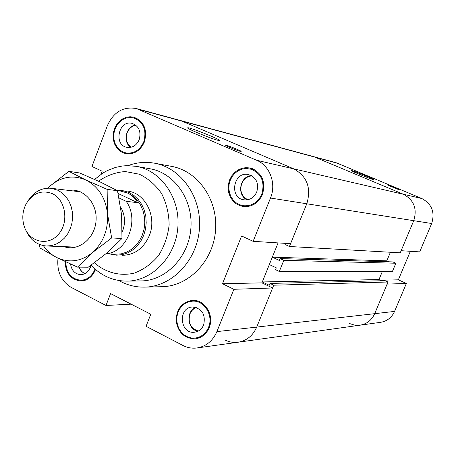 <?xml version="1.0" encoding="UTF-8"?>
<svg xmlns="http://www.w3.org/2000/svg" width="456" height="456" viewBox="0 0 456 456"><rect width="100%" height="100%" fill="white"/><g stroke="black" fill="none" stroke-linecap="round" stroke-linejoin="round"><path stroke-width="0.68" d="M131.14 304.158L105.986 305.48L110.58 293.596L150.782 314.252L146.057 326.302L182.959 345.477C187.45 347.774 192.147 348.606 197.043 347.962L238.123 342.222C246.713 340.729 252.915 335.684 256.722 327.089L272.602 287.981L233.877 289.292L222.499 283.752L241.594 235.969L253.126 241.321L290.58 243.698L306.785 203.781C311.482 188.014 307.144 176.381 293.778 168.874L180.696 120.578L293.778 168.874C307.144 176.381 311.482 188.014 306.785 203.781L289.44 246.496L285.667 244.764L286.214 243.418M222.499 283.752L261.932 282.868L278.092 242.905L272.323 257.167L279.317 260.433L280.07 258.575L283.826 260.325L279.306 271.462L275.561 269.695L276.308 267.849L269.336 264.565L262.303 281.95L269.245 285.274L269.992 283.427L273.725 285.211L256.722 327.089C252.915 335.684 246.713 340.729 238.123 342.222C233.523 342.827 229.111 342.074 224.882 339.954M261.932 282.868L272.602 287.981M289.44 246.496L400.248 252.818L413.74 220.681C417.382 208.837 413.957 200.041 403.457 194.285L256.631 160.267L136.327 108.539C123.28 106.299 113.641 111.982 107.411 125.588L91.947 166.48L102.15 171.217L100.981 174.295M233.877 289.292L216.891 331.62C212.815 340.917 206.197 346.366 197.043 347.962M105.986 305.48L71.33 287.474C61.167 281.232 56.721 271.462 58.009 258.176M256.631 160.267C269.861 165.591 276.581 183.711 270.493 198.046L253.126 241.321M128.028 165.636C136.686 162.393 145.527 161.578 154.544 163.197L171.701 166.394C197.938 171.028 218.122 199.859 215.545 230.417C213.248 261.003 188.755 286.271 162.114 286.693L144.666 287.132C135.512 287.303 126.91 285.097 118.873 280.525M209.167 327.704C206.368 334.094 201.808 337.793 195.493 338.797C184.714 338.757 178.262 332.863 176.13 321.115C176.318 309.179 181.71 302.271 192.301 300.39C204.636 299.199 214.662 315.267 209.167 327.704M262.479 194.484C258.432 203.08 252.071 207.087 243.379 206.517L239.406 205.474L235.786 203.461L232.708 200.6L230.337 197.032L228.792 192.956L228.142 188.573L228.433 184.121L229.642 179.824L231.711 175.908L234.532 172.579L237.958 170.002L241.817 168.332L245.904 167.643L250.008 167.99C261.824 172.339 265.985 181.169 262.479 194.484M144.381 142.016C140.391 150.731 134.229 154.618 125.902 153.678L122.373 152.504L119.221 150.434L116.599 147.59L114.644 144.113L113.459 140.186L113.094 136.008L113.572 131.795L114.872 127.765L116.924 124.123L119.626 121.062L122.835 118.731L126.397 117.266L130.12 116.736L133.813 117.175C144.085 121.416 147.607 129.692 144.381 142.016M95.509 269.473L95.327 269.975C92.34 276.9 87.546 280.571 80.946 280.993C70.862 279.807 65.596 273.349 65.151 261.624M240.403 151.363C237.251 150.668 224.859 145.538 225.64 145.253C225.731 144.558 241.942 151.016 241.156 151.438L240.403 151.363M217.837 140.277C211.145 138.721 186.048 128.375 187.672 127.851C187.929 126.494 221.08 139.644 219.53 140.482L217.837 140.277M195.863 307.361C185.603 311.055 187.114 329.392 197.853 331.284M196.325 307.504C193.372 308.678 191.241 310.844 189.93 313.996C187.781 322.597 190.568 328.286 198.292 331.062M203.667 324.917C201.808 329.158 198.776 331.592 194.57 332.213C179.824 334.396 177.612 307.384 192.472 307.013C202.082 308.438 205.816 314.406 203.667 324.917M135.597 125.029C125.964 126.141 122.487 142.226 130.758 147.339M135.911 125.275C131.841 126.01 128.917 128.506 127.133 132.764C125.263 138.892 126.603 143.72 131.146 147.248M139.188 139.707C136.549 145.464 132.474 148.012 126.967 147.345C113.208 145.111 118.725 119.546 132.16 123.399C138.96 126.141 141.303 131.579 139.188 139.707M251.41 175.606C239.753 176.159 236.447 195.419 247.243 199.825M251.894 175.879C247.175 176.358 243.778 178.934 241.708 183.597C239.571 190.921 241.594 196.297 247.785 199.728M256.762 191.947C254.083 197.647 249.854 200.275 244.085 199.831C228.741 198.166 233.404 170.977 248.446 174.545C256.289 177.338 259.065 183.141 256.762 191.947M78.974 267.136L81.214 271.143L84.651 273.788M79.241 267.136C80.37 270.231 82.279 272.392 84.981 273.623M90.926 265.324L90.311 267.433C88.339 272.015 85.164 274.426 80.792 274.666C75.069 274.136 71.66 270.613 70.56 264.092M65.761 261.909C66.297 273.036 71.353 279.152 80.923 280.258C87.267 279.859 91.873 276.33 94.74 269.678L94.979 269.017M82.713 280.235L84.035 280.594M143.777 141.748C146.872 129.909 143.486 121.957 133.614 117.899L130.068 117.477L126.5 117.99L123.086 119.404L120.002 121.638L117.414 124.579L115.448 128.068L114.199 131.938L113.738 135.974L114.085 139.986L115.225 143.754L117.101 147.094L119.614 149.825L122.635 151.808L126.021 152.942C134.024 153.849 139.941 150.121 143.777 141.748M136.629 118.224L135.004 118.252M127.429 153.216L128.883 153.934M254.733 169.786L245.881 168.424L241.965 169.085L238.266 170.698L234.977 173.166L232.275 176.364L230.291 180.12L229.129 184.241L228.849 188.516L229.471 192.717L230.953 196.627L233.227 200.053L236.174 202.8L239.639 204.733L243.453 205.741C251.809 206.3 257.925 202.447 261.812 194.188C265.175 181.391 261.18 172.915 249.814 168.748M243.453 205.741L248.429 206.408M252.413 168.697L249.848 168.754M243.481 205.741L245.881 206.659M208.529 327.38C213.801 315.432 204.163 300.002 192.312 301.159L188.573 301.843L185.09 303.451L182.041 305.908L179.578 309.071L177.834 312.782L176.899 316.846L176.814 321.052L177.583 325.191L179.174 329.044L181.499 332.407L184.446 335.114L187.866 337.012L191.571 338.004L195.379 338.033C201.455 337.075 205.838 333.524 208.529 327.38M195.003 300.487L192.894 301.125M195.955 337.964L198.143 338.238M127.389 191.064L127.389 191.064C145.287 192.74 157.269 216.72 149.311 235.627C143.64 248.429 134.623 254.995 122.265 255.32L122.265 255.32M154.544 163.197C181.385 167.933 202.054 197.625 199.397 229.134C197.032 260.661 171.923 286.704 144.666 287.132M127.007 281.13C152.264 281.004 175.651 256.785 177.851 227.413C180.331 198.069 161.071 170.447 136.156 166.326L149.893 168.737C174.374 172.79 193.293 199.785 190.87 228.45C188.721 257.138 165.767 280.799 140.955 280.93L127.007 281.13C112.974 281.038 101.004 275.726 91.097 265.198M381.592 280.753L378.982 279.556L262.303 281.95M378.982 279.556L382.305 271.622L378.982 279.556M410.36 251.296L398.35 279.813L406.37 283.45L387.11 284.105L374.701 313.671C371.714 320.18 366.829 324.017 360.035 325.191C366.829 324.017 371.714 320.18 374.701 313.671L387.988 282.013L273.725 285.211M387.988 282.013L385.046 280.668L269.992 283.427M388.945 261.795L386.813 260.843L272.323 257.167M386.813 260.843L390.41 252.253L386.813 260.843M421.885 198.554L403.457 194.285L313.614 156.63L403.457 194.285C413.957 200.041 417.382 208.837 413.74 220.681L401.132 250.709L419.697 251.883L431.672 223.514C435.138 212.325 431.872 204.009 421.885 198.554L336.226 162.763L136.327 108.539M279.306 271.462L392.348 271.639L395.871 263.237L392.912 261.915L280.07 258.575M283.826 260.325L395.871 263.237M398.35 279.813L380.418 280.218M238.123 342.222L360.035 325.191L354.677 325.145L349.53 323.543M360.035 325.191L380.606 322.318C387.076 321.201 391.732 317.564 394.571 311.414L406.37 283.45M398.96 189.736L388.569 185.45C388.506 185.079 399.616 189.588 399.194 189.759L398.96 189.736M373.378 179.596C370.015 178.843 350.607 170.846 351.593 170.63C351.49 169.866 374.815 179.293 373.948 179.664L373.378 179.596M52.377 193.663C65.732 199.779 69.181 222.374 58.493 234.316C48.125 246.61 29.338 242.147 24.299 226.586C21.837 218.789 22.435 211.231 26.1 203.917C32.86 193.03 41.616 189.61 52.377 193.663M25.832 230.177C30.187 239.93 37.113 245.208 46.603 246.001L51.465 245.619L56.196 244.114L60.619 241.543L64.547 237.998L67.83 233.62L70.327 228.587L71.945 223.087L72.607 217.347L72.293 211.595L71.011 206.066L68.822 200.976L65.812 196.536L62.101 192.905L57.849 190.237L51.203 188.282C41.707 187.564 34.035 191.674 28.186 200.617M106.009 253.747L111.412 253.929M117.431 190.688L120.025 190.91L127.6 193.076C132.035 195.191 135.364 198.377 137.575 202.652L118.132 193.504M137.575 202.652L126.187 201.335L119.084 197.978M120.435 190.967L128.045 193.139L132.844 196.057L137.028 200.024L140.442 204.886L142.933 210.45L144.404 216.503L144.797 222.796L144.09 229.077L142.312 235.102L139.542 240.631L135.882 245.436L131.493 249.335L126.54 252.179L121.233 253.861L114.65 254.294M126.187 201.335C139.815 219.986 127.275 252.265 106.054 253.77M120.663 207.081C125.218 214.981 125.731 223.32 122.197 232.093M116.468 190.163L121.661 190.306L129.031 192.472L133.95 195.464L138.236 199.523L141.736 204.499L144.29 210.199L145.8 216.395L146.205 222.836L145.487 229.271L143.668 235.444L140.83 241.11L137.091 246.035L132.593 250.036L127.526 252.955L122.088 254.682L116.491 255.16L109.223 253.861M68.491 190.391C83.419 187.633 97.63 203.131 96.039 220.898C94.797 238.693 78.312 251.746 64.011 246.656M47.789 188.146L50.234 185.911L47.937 188.14M68.867 171.342L85.876 180.006C73.165 174.665 61.286 176.637 50.234 185.911L68.867 171.342L79.68 172.966L100.343 182.047L117.5 190.728L107.143 189.371L107.462 213.436C105.461 197.573 98.268 186.43 85.876 180.006L107.143 189.371M107.462 213.436L111.646 237.941L92.505 252.567C103.444 242.512 108.431 229.471 107.462 213.436M92.505 252.567L77.509 267.125L56.59 257.458C69.061 263.266 81.031 261.636 92.505 252.567M43.354 245.619C46.928 250.794 51.34 254.744 56.59 257.458L40.06 248.035L39.17 244.33M77.509 267.125L88.253 267.205L106.892 253L121.969 238.499L121.587 214.747L117.5 190.728M121.969 238.499L111.646 237.941M394.571 311.414L216.891 331.62M431.672 223.514L270.493 198.046M139.171 109.537L338.284 163.47M98.519 181.197C106.761 175.486 115.693 172.265 125.309 171.541L139.319 174.22C148.2 178.495 155.65 184.976 161.652 193.646C166.474 203.279 168.971 213.704 169.142 224.928C167.865 236.094 164.354 246.286 158.597 255.502C151.757 263.665 143.691 269.524 134.412 273.076C120.127 276.473 105.638 272.677 94.426 262.798M80.923 280.258L85.357 280.201M126.021 152.942L130.496 153.815M133.614 117.899L138.043 119.027M195.379 338.033L200.201 337.451M192.312 301.159L197.152 300.903M136.156 166.326L126.916 165.653L122.293 166.018L115.471 167.426L107.302 170.584L102.828 173.08L94.637 179.425M46.603 246.001L76.078 247.112M51.203 188.282L80.484 191.851M120.025 190.91L120.811 191.013"/></g></svg>
